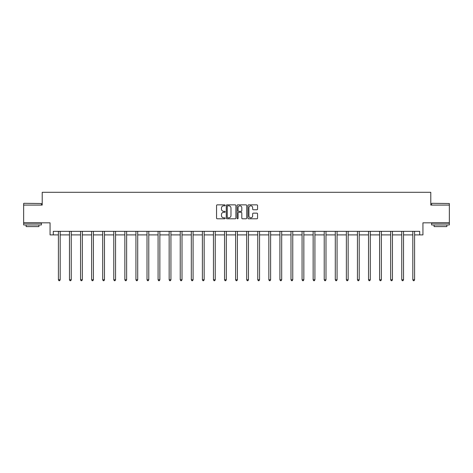 <?xml version="1.0" encoding="UTF-8"?>
<svg xmlns="http://www.w3.org/2000/svg" width="473" height="473" viewBox="0 0 473 473"><rect width="100%" height="100%" fill="white"/><g stroke="black" fill="none" stroke-linecap="round" stroke-linejoin="round"><path stroke-width="0.71" d="M225.142 205.341A0.491 0.491 0 0 0 224.651 204.85L217.249 204.85A0.698 0.698 0 0 0 216.551 205.548L216.551 218.094A0.698 0.698 0 0 0 217.249 218.792L224.651 218.792A0.491 0.491 0 0 0 225.142 218.301A0.491 0.491 0 0 0 224.651 217.817L223.694 217.817A2.229 2.229 0 0 1 221.465 215.582L221.465 214.541A2.229 2.229 0 0 1 223.694 212.312L224.651 212.312A0.491 0.491 0 0 0 225.142 211.821A0.491 0.491 0 0 0 224.651 211.336L223.694 211.336A2.229 2.229 0 0 1 221.465 209.101L221.465 208.061A2.229 2.229 0 0 1 223.694 205.826L224.651 205.826A0.491 0.491 0 0 0 225.142 205.341M53.289 234.898L53.289 231.344L419.711 231.344L419.711 234.898L422.939 234.898L422.939 222.824L449.35 222.824L449.35 205.075L430.785 205.075L430.785 192.298L42.215 192.298L42.215 205.075L23.65 205.075L23.65 222.824L50.061 222.824L50.061 234.898L58.404 234.898M256.869 209.764A0.698 0.698 0 0 0 257.566 209.066L257.566 205.548A0.698 0.698 0 0 0 256.869 204.85L248.644 204.85A0.698 0.698 0 0 0 247.947 205.548L247.947 218.094A0.698 0.698 0 0 0 248.644 218.792L256.869 218.792A0.698 0.698 0 0 0 257.566 218.094L257.566 213.843A0.698 0.698 0 0 0 256.869 213.146L253.345 213.146A0.698 0.698 0 0 0 252.653 213.843L252.653 215.948A1.862 1.862 0 0 1 250.785 217.817A1.862 1.862 0 0 1 248.922 215.948L248.922 207.694A1.862 1.862 0 0 1 250.785 205.826A1.862 1.862 0 0 1 252.653 207.694L252.653 209.066A0.698 0.698 0 0 0 253.345 209.764L256.869 209.764M235.891 205.548A0.698 0.698 0 0 0 235.193 204.85L226.969 204.85A0.698 0.698 0 0 0 226.271 205.548L226.271 218.094A0.698 0.698 0 0 0 226.969 218.792L235.193 218.792A0.698 0.698 0 0 0 235.891 218.094L235.891 205.548M237.807 204.85L246.031 204.85A0.698 0.698 0 0 1 246.729 205.548L246.729 218.094A0.698 0.698 0 0 1 246.031 218.792L242.513 218.792A0.698 0.698 0 0 1 241.815 218.094L241.815 213.004A0.698 0.698 0 0 0 241.118 212.312L238.782 212.312A0.698 0.698 0 0 0 238.085 213.004L238.085 218.301A0.491 0.491 0 0 1 237.6 218.792A0.491 0.491 0 0 1 237.109 218.301L237.109 205.548A0.698 0.698 0 0 1 237.807 204.85M60.177 234.898L69.478 234.898M71.252 234.898L80.552 234.898M82.332 234.898L91.632 234.898M93.406 234.898L102.706 234.898M104.48 234.898L113.78 234.898M115.554 234.898L124.854 234.898M126.634 234.898L135.934 234.898M137.708 234.898L147.008 234.898M148.782 234.898L158.083 234.898M159.856 234.898L169.157 234.898M170.936 234.898L180.237 234.898M182.01 234.898L191.311 234.898M193.085 234.898L202.385 234.898M204.159 234.898L213.459 234.898M215.239 234.898L224.539 234.898M226.313 234.898L235.613 234.898M237.387 234.898L246.687 234.898M248.461 234.898L257.761 234.898M259.541 234.898L268.841 234.898M270.615 234.898L279.915 234.898M281.689 234.898L290.99 234.898M292.763 234.898L302.064 234.898M303.843 234.898L313.144 234.898M314.917 234.898L324.218 234.898M325.992 234.898L335.292 234.898M337.066 234.898L346.366 234.898M348.146 234.898L357.446 234.898M359.22 234.898L368.52 234.898M370.294 234.898L379.594 234.898M381.368 234.898L390.668 234.898M392.448 234.898L401.748 234.898M403.522 234.898L412.823 234.898M414.596 234.898L419.711 234.898M227.738 205.826A0.491 0.491 0 0 0 227.247 206.317L227.247 217.326A0.491 0.491 0 0 0 227.738 217.817L228.749 217.817A2.229 2.229 0 0 0 230.978 215.582L230.978 208.061A2.229 2.229 0 0 0 228.749 205.826L227.738 205.826M241.815 207.73A1.862 1.862 0 0 0 239.947 205.861A1.862 1.862 0 0 0 238.085 207.73L238.085 210.639A0.698 0.698 0 0 0 238.782 211.336L241.118 211.336A0.698 0.698 0 0 0 241.815 210.639L241.815 207.73M60.272 231.344L60.231 231.451A0.71 0.71 0 0 0 60.177 231.717L60.177 279.78L58.404 279.78L58.404 231.717A0.71 0.71 0 0 0 58.35 231.451L58.309 231.344M60.177 279.78L59.645 280.702L58.936 280.702L58.404 279.78M23.863 203.301L41.399 203.514L23.863 203.301M32.525 224.953L23.65 224.953L23.65 223.179L41.399 223.179L41.399 224.953L32.525 224.953M38.916 224.953L38.916 226.591L26.133 226.591L26.133 224.953M431.814 203.301L449.35 203.514L431.814 203.301M440.475 224.953L431.601 224.953L431.601 223.179L449.35 223.179L449.35 224.953L440.475 224.953M446.867 224.953L446.867 226.591L434.084 226.591L434.084 224.953M71.346 231.344L71.305 231.451A0.71 0.71 0 0 0 71.252 231.717L71.252 279.78L69.478 279.78L69.478 231.717A0.71 0.71 0 0 0 69.425 231.451L69.383 231.344M71.252 279.78L70.719 280.702L70.01 280.702L69.478 279.78M82.42 231.344L82.379 231.451A0.71 0.71 0 0 0 82.332 231.717L82.332 279.78L80.552 279.78L80.552 231.717A0.71 0.71 0 0 0 80.505 231.451L80.463 231.344M82.332 279.78L81.799 280.702L81.084 280.702L80.552 279.78M93.5 231.344L93.459 231.451A0.71 0.71 0 0 0 93.406 231.717L93.406 279.78L91.632 279.78L91.632 231.717A0.71 0.71 0 0 0 91.579 231.451L91.537 231.344M93.406 279.78L92.874 280.702L92.164 280.702L91.632 279.78M104.574 231.344L104.533 231.451A0.71 0.71 0 0 0 104.48 231.717L104.48 279.78L102.706 279.78L102.706 231.717A0.71 0.71 0 0 0 102.653 231.451L102.611 231.344M104.48 279.78L103.948 280.702L103.238 280.702L102.706 279.78M115.649 231.344L115.607 231.451A0.71 0.71 0 0 0 115.554 231.717L115.554 279.78L113.78 279.78L113.78 231.717A0.71 0.71 0 0 0 113.727 231.451L113.686 231.344M115.554 279.78L115.022 280.702L114.312 280.702L113.78 279.78M126.723 231.344L126.681 231.451A0.71 0.71 0 0 0 126.634 231.717L126.634 279.78L124.854 279.78L124.854 231.717A0.71 0.71 0 0 0 124.807 231.451L124.766 231.344M126.634 279.78L126.102 280.702L125.386 280.702L124.854 279.78M137.803 231.344L137.761 231.451A0.71 0.71 0 0 0 137.708 231.717L137.708 279.78L135.934 279.78L135.934 231.717A0.71 0.71 0 0 0 135.881 231.451L135.84 231.344M137.708 279.78L137.176 280.702L136.466 280.702L135.934 279.78M148.877 231.344L148.835 231.451A0.71 0.71 0 0 0 148.782 231.717L148.782 279.78L147.008 279.78L147.008 231.717A0.71 0.71 0 0 0 146.955 231.451L146.914 231.344M148.782 279.78L148.25 280.702L147.541 280.702L147.008 279.78M159.951 231.344L159.909 231.451A0.71 0.71 0 0 0 159.856 231.717L159.856 279.78L158.083 279.78L158.083 231.717A0.71 0.71 0 0 0 158.029 231.451L157.988 231.344M159.856 279.78L159.324 280.702L158.615 280.702L158.083 279.78M171.025 231.344L170.984 231.451A0.71 0.71 0 0 0 170.936 231.717L170.936 279.78L169.157 279.78L169.157 231.717A0.71 0.71 0 0 0 169.109 231.451L169.068 231.344M170.936 279.78L170.404 280.702L169.689 280.702L169.157 279.78M182.105 231.344L182.064 231.451A0.71 0.71 0 0 0 182.01 231.717L182.01 279.78L180.237 279.78L180.237 231.717A0.71 0.71 0 0 0 180.183 231.451L180.142 231.344M182.01 279.78L181.478 280.702L180.769 280.702L180.237 279.78M193.179 231.344L193.138 231.451A0.71 0.71 0 0 0 193.085 231.717L193.085 279.78L191.311 279.78L191.311 231.717A0.71 0.71 0 0 0 191.258 231.451L191.216 231.344M193.085 279.78L192.552 280.702L191.843 280.702L191.311 279.78M204.253 231.344L204.212 231.451A0.71 0.71 0 0 0 204.159 231.717L204.159 279.78L202.385 279.78L202.385 231.717A0.71 0.71 0 0 0 202.332 231.451L202.29 231.344M204.159 279.78L203.626 280.702L202.917 280.702L202.385 279.78M215.327 231.344L215.286 231.451A0.71 0.71 0 0 0 215.239 231.717L215.239 279.78L213.459 279.78L213.459 231.717A0.71 0.71 0 0 0 213.412 231.451L213.37 231.344M215.239 279.78L214.707 280.702L213.991 280.702L213.459 279.78M226.407 231.344L226.366 231.451A0.71 0.71 0 0 0 226.313 231.717L226.313 279.78L224.539 279.78L224.539 231.717A0.71 0.71 0 0 0 224.486 231.451L224.444 231.344M226.313 279.78L225.781 280.702L225.071 280.702L224.539 279.78M237.481 231.344L237.44 231.451A0.71 0.71 0 0 0 237.387 231.717L237.387 279.78L235.613 279.78L235.613 231.717A0.71 0.71 0 0 0 235.56 231.451L235.519 231.344M237.387 279.78L236.855 280.702L236.145 280.702L235.613 279.78M248.556 231.344L248.514 231.451A0.71 0.71 0 0 0 248.461 231.717L248.461 279.78L246.687 279.78L246.687 231.717A0.71 0.71 0 0 0 246.634 231.451L246.593 231.344M248.461 279.78L247.929 280.702L247.219 280.702L246.687 279.78M259.63 231.344L259.588 231.451A0.71 0.71 0 0 0 259.541 231.717L259.541 279.78L257.761 279.78L257.761 231.717A0.71 0.71 0 0 0 257.714 231.451L257.673 231.344M259.541 279.78L259.009 280.702L258.293 280.702L257.761 279.78M270.71 231.344L270.668 231.451A0.71 0.71 0 0 0 270.615 231.717L270.615 279.78L268.841 279.78L268.841 231.717A0.71 0.71 0 0 0 268.788 231.451L268.747 231.344M270.615 279.78L270.083 280.702L269.374 280.702L268.841 279.78M281.784 231.344L281.742 231.451A0.71 0.71 0 0 0 281.689 231.717L281.689 279.78L279.915 279.78L279.915 231.717A0.71 0.71 0 0 0 279.862 231.451L279.821 231.344M281.689 279.78L281.157 280.702L280.448 280.702L279.915 279.78M292.858 231.344L292.817 231.451A0.71 0.71 0 0 0 292.763 231.717L292.763 279.78L290.99 279.78L290.99 231.717A0.71 0.71 0 0 0 290.936 231.451L290.895 231.344M292.763 279.78L292.231 280.702L291.522 280.702L290.99 279.78M303.932 231.344L303.891 231.451A0.71 0.71 0 0 0 303.843 231.717L303.843 279.78L302.064 279.78L302.064 231.717A0.71 0.71 0 0 0 302.016 231.451L301.975 231.344M303.843 279.78L303.311 280.702L302.596 280.702L302.064 279.78M315.012 231.344L314.971 231.451A0.71 0.71 0 0 0 314.917 231.717L314.917 279.78L313.144 279.78L313.144 231.717A0.71 0.71 0 0 0 313.091 231.451L313.049 231.344M314.917 279.78L314.385 280.702L313.676 280.702L313.144 279.78M326.086 231.344L326.045 231.451A0.71 0.71 0 0 0 325.992 231.717L325.992 279.78L324.218 279.78L324.218 231.717A0.71 0.71 0 0 0 324.165 231.451L324.123 231.344M325.992 279.78L325.459 280.702L324.75 280.702L324.218 279.78M337.16 231.344L337.119 231.451A0.71 0.71 0 0 0 337.066 231.717L337.066 279.78L335.292 279.78L335.292 231.717A0.71 0.71 0 0 0 335.239 231.451L335.197 231.344M337.066 279.78L336.534 280.702L335.824 280.702L335.292 279.78M348.234 231.344L348.193 231.451A0.71 0.71 0 0 0 348.146 231.717L348.146 279.78L346.366 279.78L346.366 231.717A0.71 0.71 0 0 0 346.319 231.451L346.277 231.344M348.146 279.78L347.614 280.702L346.898 280.702L346.366 279.78M359.314 231.344L359.273 231.451A0.71 0.71 0 0 0 359.22 231.717L359.22 279.78L357.446 279.78L357.446 231.717A0.71 0.71 0 0 0 357.393 231.451L357.352 231.344M359.22 279.78L358.688 280.702L357.978 280.702L357.446 279.78M370.389 231.344L370.347 231.451A0.71 0.71 0 0 0 370.294 231.717L370.294 279.78L368.52 279.78L368.52 231.717A0.71 0.71 0 0 0 368.467 231.451L368.426 231.344M370.294 279.78L369.762 280.702L369.052 280.702L368.52 279.78M381.463 231.344L381.421 231.451A0.71 0.71 0 0 0 381.368 231.717L381.368 279.78L379.594 279.78L379.594 231.717A0.71 0.71 0 0 0 379.541 231.451L379.5 231.344M381.368 279.78L380.836 280.702L380.126 280.702L379.594 279.78M392.537 231.344L392.495 231.451A0.71 0.71 0 0 0 392.448 231.717L392.448 279.78L390.668 279.78L390.668 231.717A0.71 0.71 0 0 0 390.621 231.451L390.58 231.344M392.448 279.78L391.916 280.702L391.201 280.702L390.668 279.78M403.617 231.344L403.575 231.451A0.71 0.71 0 0 0 403.522 231.717L403.522 279.78L401.748 279.78L401.748 231.717A0.71 0.71 0 0 0 401.695 231.451L401.654 231.344M403.522 279.78L402.99 280.702L402.281 280.702L401.748 279.78M414.691 231.344L414.65 231.451A0.71 0.71 0 0 0 414.596 231.717L414.596 279.78L412.823 279.78L412.823 231.717A0.71 0.71 0 0 0 412.769 231.451L412.728 231.344M414.596 279.78L414.064 280.702L413.355 280.702L412.823 279.78M23.65 205.075L23.65 203.514M27.694 223.179L27.694 222.824M37.355 223.179L37.355 222.824M41.399 205.075L41.399 203.514M431.601 205.075L431.601 203.514M435.645 223.179L435.645 222.824M445.306 223.179L445.306 222.824M449.35 205.075L449.35 203.514"/></g></svg>
